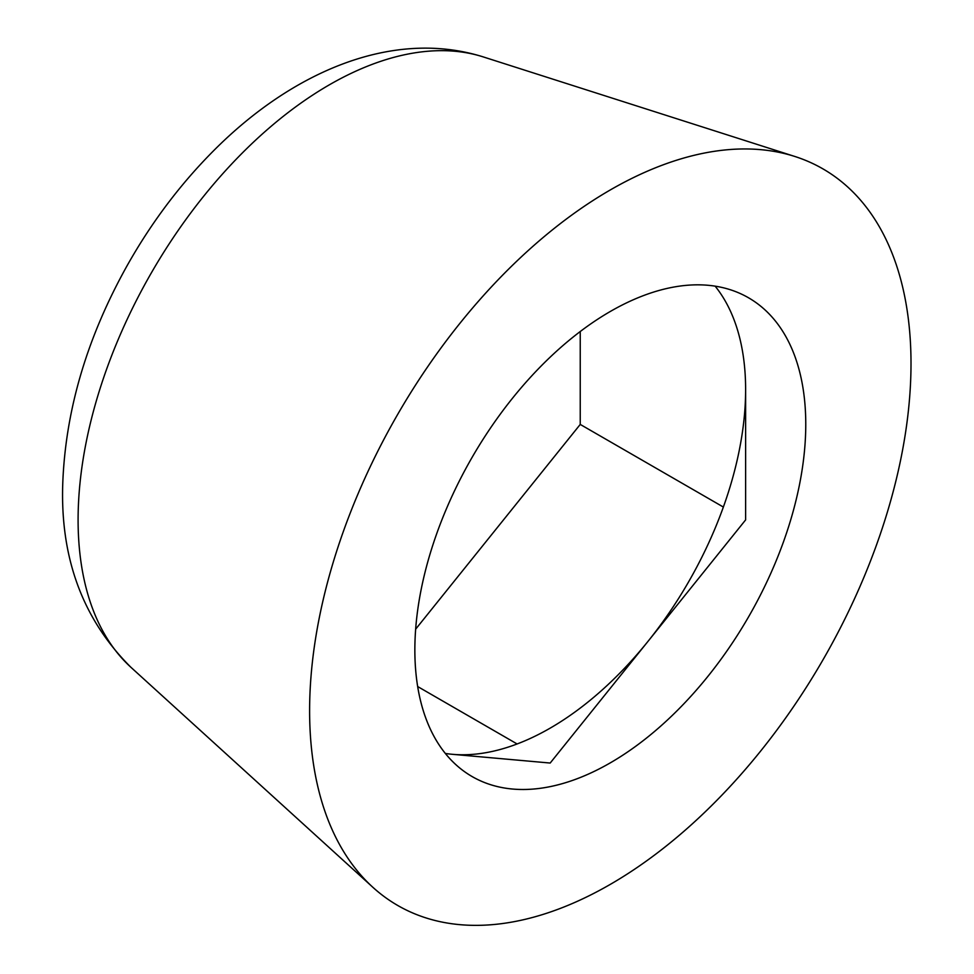 <?xml version="1.0" encoding="UTF-8"?>
<svg xmlns="http://www.w3.org/2000/svg" width="974" height="974" viewBox="0 0 974 974"><rect width="100%" height="100%" fill="white"/><g stroke="black" fill="none" stroke-linecap="round" stroke-linejoin="round"><path stroke-width="1.46" d="M445.349 753.45A276.421 159.59 120 0 0 452.447 754.314A276.421 159.59 120 0 0 647.905 641.476A276.421 159.59 120 0 0 745.621 389.6A276.421 159.59 120 0 0 715.135 286.149A276.421 159.59 -60 0 1 745.621 389.6L745.621 519.897L647.905 641.476L550.176 763.044L452.447 754.314A276.421 159.59 -60 0 1 445.349 753.45M708.037 285.285A276.421 159.59 120 0 0 455.248 489.301A276.421 159.59 120 0 0 472.11 776.546A276.421 159.59 120 0 0 748.519 616.956A276.421 159.59 120 0 0 748.519 297.776A276.421 159.59 120 0 0 708.037 285.285A276.421 159.59 -60 0 1 708.037 676.199A276.421 159.59 -60 0 1 414.851 650.011A276.421 159.59 -60 0 1 708.037 285.285M745.621 389.6A276.421 159.59 -60 0 1 647.905 641.476A276.421 159.59 -60 0 1 452.447 754.314L550.176 763.044L647.905 641.476L745.621 519.897L745.621 389.6M372.835 887.265L130.906 667.287A355.169 205.051 -60 0 1 151.652 272.355A355.169 205.051 -60 0 1 483.287 56.918A355.169 205.051 120 0 0 151.652 272.355A355.169 205.051 120 0 0 130.906 667.287C81.719 618.344 59.073 555.241 62.993 477.991C66.609 406.462 88.025 335.64 127.204 265.512C151.518 222.364 180.421 184.001 213.915 150.422C292.054 71.979 392.449 28.392 483.287 56.918L794.772 156.449A425.261 245.521 -60 0 1 911.007 363.558A425.261 245.521 -60 0 1 707.806 809.333A425.261 245.521 -60 0 1 372.835 887.265A425.261 245.521 -60 0 1 397.684 414.4A425.261 245.521 -60 0 1 794.772 156.449M723.365 507.052L580.236 424.421L415.654 629.167L580.236 424.421L723.365 507.052M417.676 686.548L517.121 743.966L417.676 686.548M580.236 331.513L580.236 424.421L580.236 331.513M911.007 363.558A425.261 245.521 120 0 0 459.959 323.258A425.261 245.521 120 0 0 459.959 924.667A425.261 245.521 120 0 0 911.007 363.558"/></g></svg>
